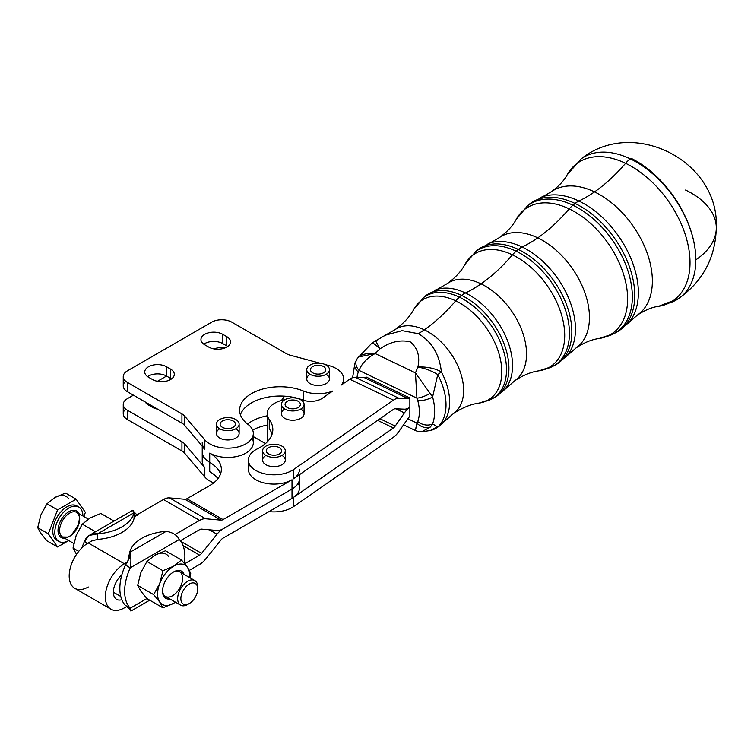 <?xml version="1.0" encoding="UTF-8"?>
<svg xmlns="http://www.w3.org/2000/svg" width="754" height="754" viewBox="0 0 754 754"><rect width="100%" height="100%" fill="white"/><g stroke="black" fill="none" stroke-linecap="round" stroke-linejoin="round"><path stroke-width="1.13" d="M181.997 602.861A11.923 6.88 120 0 0 196.606 594.435A11.923 6.88 120 0 0 189.301 584.048A11.923 6.88 120 0 0 181.997 602.861A11.923 6.88 -60 0 1 187.115 585.632A11.923 6.88 -60 0 1 197.727 588.912A11.923 6.88 -60 0 1 189.301 603.511A11.923 6.88 -60 0 1 181.997 602.861M197.727 588.912L197.727 587.055A14.194 8.19 120 0 0 185.098 583.162A14.194 8.19 120 0 0 179 603.662A14.194 8.19 120 0 0 187.699 604.444L189.301 603.511M57.973 540.788A19.868 11.47 -60 0 1 54.684 538.224A19.868 11.47 -60 0 1 58.878 514.341A19.868 11.47 -60 0 1 77.737 506.547A19.868 11.47 120 0 0 76.785 505.877A19.868 11.47 120 0 0 58.303 515.152A19.868 11.47 120 0 0 54.684 538.224A19.868 11.47 120 0 0 56.918 540.298L58.925 541.457A19.868 11.47 -60 0 1 56.691 539.383A19.868 11.47 -60 0 1 60.311 516.311A19.868 11.47 -60 0 1 78.793 507.037A19.868 11.47 -60 0 1 82.912 515.962A19.868 11.47 120 0 0 65.155 510.731A19.868 11.47 120 0 0 56.691 539.383A19.868 11.47 120 0 0 68.718 540.552A19.868 11.47 -60 0 1 58.925 541.457M54.806 497.593A22.714 13.11 -60 0 1 68.718 498.828A22.714 13.11 120 0 0 54.806 497.593L46.974 503.766L40.904 514.888L37.7 527.668L48.313 533.794L57.577 509.892L46.974 503.766L57.577 509.892L76.126 499.186L85.4 512.381L76.126 499.186L65.513 493.059L76.126 499.186L57.577 509.892L48.313 533.794L57.577 546.98L68.718 540.552L57.577 546.98L46.974 540.854L57.577 546.98L48.313 533.794L37.7 527.668L40.904 533.436L46.974 540.854L40.904 533.436L37.7 527.668L40.904 514.888L46.974 503.766L54.806 497.593L65.513 493.059L54.806 497.593M83.807 516.481L85.4 512.381L83.807 516.481M59.472 535.924A15.325 8.85 -60 0 1 64.043 515.821A15.325 8.85 -60 0 1 78.85 513.625A15.325 8.85 120 0 0 64.043 515.821A15.325 8.85 120 0 0 59.472 535.924A15.325 8.85 120 0 0 64.655 538.205A15.325 8.85 -60 0 1 59.472 535.924M62.563 536.999L67.323 537.084C69.905 537.121 73.449 533.163 77.964 525.208C80.527 516.773 78.831 515.727 78.784 514.944L76.757 512.418A14.194 8.19 120 0 0 63.553 519.044A14.194 8.19 120 0 0 60.97 535.519A14.194 8.19 -60 0 1 63.553 519.044A14.194 8.19 -60 0 1 76.757 512.418A14.194 8.19 -60 0 1 76.757 528.799A14.194 8.19 -60 0 1 62.563 536.999A14.194 8.19 -60 0 1 60.97 535.519A14.194 8.19 120 0 0 62.563 536.999L73.826 543.502M188.528 603.916A14.194 8.19 -60 0 1 180.602 605.142A14.194 8.19 -60 0 1 179 603.662A14.194 8.19 -60 0 1 181.582 587.187A14.194 8.19 -60 0 1 194.796 580.561A14.194 8.19 -60 0 1 197.699 588.045M194.796 580.561L179.678 571.834A14.194 8.19 120 0 0 173.1 572.258A14.194 8.19 -60 0 1 181.148 585.236A14.194 8.19 -60 0 1 163.891 594.944A14.194 8.19 -60 0 1 162.562 590.514A14.194 8.19 120 0 0 163.891 594.944A14.194 8.19 120 0 0 165.484 596.423L180.602 605.142M341.43 384.974A25.551 14.75 0 0 0 328.867 365.567L325.304 364.606L328.867 365.567A25.551 14.75 180 0 1 343.654 378.942A25.551 14.75 180 0 1 341.43 384.974L349.743 379.196L341.43 384.974M123.251 376.632L123.251 385.897A14.194 8.19 0 0 0 127.407 391.694L127.407 382.419L127.407 391.694L181.94 423.183L181.94 413.908L127.407 382.419A14.194 8.19 180 0 1 123.251 376.632A14.194 8.19 180 0 1 127.407 370.836L211.723 322.156A14.194 8.19 180 0 1 231.789 322.156L286.218 353.579A14.194 8.19 0 0 0 290.281 355.219L320.186 363.239L290.281 355.219A14.194 8.19 180 0 1 286.218 353.579L231.789 322.156A14.194 8.19 0 0 0 211.723 322.156L127.407 370.836A14.194 8.19 0 0 0 127.407 382.419L181.94 413.908A14.194 8.19 180 0 1 184.655 416.095L204.834 439.902A25.551 14.75 0 0 0 241.252 445.944A25.551 14.75 0 0 0 248.019 424.417A40.509 23.393 180 0 1 250.865 393.974A40.509 23.393 180 0 1 303.419 391.015A25.551 14.75 0 0 0 332.637 391.081L322.335 398.244A15.023 8.671 180 0 1 304.098 400.468A25.551 14.75 0 0 0 300.516 399.629A25.551 14.75 180 0 1 304.098 400.468A15.023 8.671 0 0 0 322.335 398.244L332.637 391.081A25.551 14.75 180 0 1 303.419 391.015A40.509 23.393 0 0 0 261.45 389.394A40.509 23.393 0 0 0 239.612 410.148A40.509 23.393 0 0 0 248.019 424.417A25.551 14.75 180 0 1 253.325 433.418A25.551 14.75 180 0 1 233.542 447.782A25.551 14.75 180 0 1 204.834 439.902L204.834 449.167A25.551 14.75 180 0 1 202.232 442.683M284.946 399.629A25.551 14.75 0 0 0 269.253 419.497A43.986 25.391 180 0 1 257.378 448.847A25.551 14.75 0 0 0 255.992 470.562A25.551 14.75 0 0 0 293.598 469.497L393.409 400.148L349.743 379.196L393.409 400.148A17.031 8.888 -64.4 0 1 398.847 398.225L355.181 377.273A17.031 8.888 115.6 0 0 349.743 379.196A17.031 8.888 -64.4 0 1 355.181 377.273L398.847 398.225L408.046 398.621L364.38 377.669L355.181 377.273L364.38 377.669L408.046 398.621A5.674 2.959 115.6 0 0 409.865 397.98L366.199 377.028A5.674 2.959 -64.4 0 1 364.38 377.669A5.674 2.959 115.6 0 0 366.199 377.028L409.865 397.98A5.674 2.959 -64.4 0 1 408.046 398.621L398.847 398.225A17.031 8.888 115.6 0 0 393.409 400.148L293.598 469.497A25.551 14.75 180 0 1 265.267 473.946A25.551 14.75 180 0 1 248.396 460.072A25.551 14.75 180 0 1 257.378 448.847A43.986 25.391 0 0 0 272.825 429.516A43.986 25.391 0 0 0 269.253 419.497L269.253 428.772A43.986 25.391 180 0 1 272.081 434.153A43.986 25.391 0 0 0 269.253 428.772L269.253 419.497A25.551 14.75 180 0 1 267.18 413.682A25.551 14.75 180 0 1 284.946 399.629M300.761 409.045A11.357 6.56 180 0 1 301.129 418.093A11.357 6.56 180 0 1 285.474 418.724A11.357 6.56 180 0 1 284.71 409.045M281.977 455.435A11.357 6.56 180 0 1 282.335 464.483A11.357 6.56 180 0 1 266.69 465.114A11.357 6.56 180 0 1 265.926 455.435M166.559 366.774L170.574 369.092A12.771 7.38 180 0 1 170.574 379.526A12.771 7.38 180 0 1 152.506 379.526L148.491 377.207A12.771 7.38 180 0 1 148.491 366.774A12.771 7.38 180 0 1 166.559 366.774A12.771 7.38 0 0 0 152.628 365.181A12.771 7.38 0 0 0 144.749 371.995A12.771 7.38 0 0 0 148.491 377.207L152.506 379.526A12.771 7.38 0 0 0 166.427 381.128A12.771 7.38 0 0 0 174.315 374.314A12.771 7.38 0 0 0 170.574 369.092L170.574 378.367A12.771 7.38 180 0 1 171.469 378.942A12.771 7.38 0 0 0 170.574 378.367L170.574 369.092L166.559 366.774L166.559 376.048L166.559 366.774M222.76 334.324L226.775 336.642A12.771 7.38 180 0 1 226.775 347.076A12.771 7.38 180 0 1 208.707 347.076L204.692 344.757A12.771 7.38 180 0 1 204.692 334.324A12.771 7.38 180 0 1 222.76 334.324A12.771 7.38 0 0 0 208.839 332.731A12.771 7.38 0 0 0 200.95 339.545A12.771 7.38 0 0 0 204.692 344.757L208.707 347.076A12.771 7.38 0 0 0 222.628 348.678A12.771 7.38 0 0 0 230.517 341.864A12.771 7.38 0 0 0 226.775 336.642L226.775 345.916A12.771 7.38 180 0 1 227.68 346.491A12.771 7.38 0 0 0 226.775 345.916L226.775 336.642L222.76 334.324L222.76 343.598L222.76 334.324M326.143 374.323A11.357 6.56 180 0 1 313.768 375.737A11.357 6.56 180 0 1 306.755 369.686A11.357 6.56 180 0 1 318.113 363.126A11.357 6.56 180 0 1 329.46 369.686A11.357 6.56 180 0 1 326.143 374.323A11.357 6.56 0 0 0 321.044 363.353A11.357 6.56 0 0 0 307.142 371.383A11.357 6.56 0 0 0 326.143 374.323A11.357 6.56 180 0 1 326.218 383.532A11.357 6.56 180 0 1 310.252 383.682A11.357 6.56 180 0 1 310.073 374.314M235.804 428.79A11.357 6.56 180 0 1 223.429 430.214A11.357 6.56 180 0 1 216.426 424.153A11.357 6.56 180 0 1 227.783 417.593A11.357 6.56 180 0 1 239.131 424.153A11.357 6.56 180 0 1 235.804 428.79A11.357 6.56 0 0 0 230.715 417.82A11.357 6.56 0 0 0 216.813 425.85A11.357 6.56 0 0 0 235.804 428.79A11.357 6.56 180 0 1 235.889 437.999A11.357 6.56 180 0 1 219.923 438.149A11.357 6.56 180 0 1 219.744 428.781M252.034 438.055A25.551 14.75 180 0 1 241.186 455.246A25.551 14.75 180 0 1 209.716 453.116A39.745 22.95 180 0 1 209.716 485.567L186.888 498.743L223.024 519.6A5.674 3.28 -60 0 1 221.016 520.147L205.625 518.771A17.031 9.83 120 0 0 199.603 520.383L174.994 534.586L199.603 520.383L163.467 499.525L136.106 515.321L163.467 499.525A17.031 9.83 -60 0 1 169.49 497.904L184.881 499.28L169.49 497.904L205.625 518.771L169.49 497.904A17.031 9.83 120 0 0 163.467 499.525L199.603 520.383A17.031 9.83 -60 0 1 205.625 518.771L221.016 520.147L184.881 499.28A5.674 3.28 120 0 0 186.888 498.743A5.674 3.28 -60 0 1 184.881 499.28L221.016 520.147A5.674 3.28 120 0 0 223.024 519.6L186.888 498.743L209.716 485.567A39.745 22.95 0 0 0 221.356 469.346A39.745 22.95 0 0 0 209.716 453.116L209.716 462.391A39.745 22.95 180 0 1 220.536 473.974A39.745 22.95 0 0 0 209.716 462.391A25.551 14.75 180 0 1 202.232 451.966A25.551 14.75 0 0 0 209.716 462.391L209.716 453.116A25.551 14.75 0 0 0 237.557 456.311A25.551 14.75 0 0 0 253.325 442.683L253.325 433.418M240.413 414.785A40.509 23.393 180 0 1 284.569 396.17A40.509 23.393 180 0 1 303.372 400.27A40.509 23.393 0 0 0 284.569 396.17A40.509 23.393 0 0 0 240.413 414.785M303.419 400.28L303.419 391.015L303.419 400.28M184.655 416.095L184.655 425.369L204.834 449.167L204.834 439.902L184.655 416.095A14.194 8.19 0 0 0 181.94 413.908L181.94 423.183A14.194 8.19 180 0 1 184.655 425.369L184.655 416.095M203.787 344.182A12.771 7.38 180 0 1 222.76 343.598L226.775 345.916L222.76 343.598A12.771 7.38 0 0 0 203.787 344.182M147.586 376.632A12.771 7.38 180 0 1 166.559 376.048L170.574 378.367L166.559 376.048A12.771 7.38 0 0 0 147.586 376.632M393.409 409.413L293.598 478.771L293.598 469.497L293.598 478.771L393.409 409.413A5.674 2.959 -64.4 0 1 395.228 408.781A5.674 2.959 115.6 0 0 393.409 409.413M248.396 460.072L248.396 469.346A25.551 14.75 0 0 0 264.173 482.975A25.551 14.75 0 0 0 292.015 479.77L292.015 498.328L223.024 538.158A5.674 3.28 120 0 0 221.016 539.939L205.625 559.082A17.031 9.83 -60 0 1 199.603 564.426A17.031 9.83 120 0 0 205.625 559.082L221.016 539.939A5.674 3.28 -60 0 1 223.024 538.158L292.015 498.328L292.015 489.054A25.551 14.75 0 0 0 299.498 478.611L299.498 478.62A25.551 14.75 180 0 1 292.015 489.054L223.024 528.874A17.031 9.83 -60 0 1 217.001 530.486L201.61 529.12A5.674 3.28 120 0 0 199.603 529.657L180.366 540.759L199.603 529.657A5.674 3.28 -60 0 1 201.61 529.12L217.001 530.486A17.031 9.83 120 0 0 223.024 528.874L292.015 489.054A25.551 14.75 0 0 0 299.498 478.62L299.498 474.671M217.963 478.62A39.745 22.95 0 0 0 209.725 471.674A39.745 22.95 180 0 1 217.963 478.62M217.001 534.228L209.348 529.808L217.001 534.228A17.031 9.83 -60 0 1 223.024 528.884A17.031 9.83 120 0 0 217.001 534.228L201.61 553.37L217.001 534.228M180.819 541.372L201.61 553.37L180.819 541.372M199.603 555.151L183.062 545.594L199.603 555.151A5.674 3.28 120 0 0 201.61 553.37A5.674 3.28 -60 0 1 199.603 555.151L184.711 563.747L199.603 555.151M113.364 592.192L120.772 596.471L113.364 592.192M299.498 469.346A25.551 14.75 180 0 1 293.598 478.771M253.325 436.575L265.465 443.588L253.325 436.575M298.791 475.161A25.551 14.75 180 0 1 292.015 489.044L223.024 528.884L292.015 489.044L292.015 479.77A25.551 14.75 180 0 1 260.535 481.9A25.551 14.75 180 0 1 249.697 464.709M202.232 446.104L202.232 451.966A25.551 14.75 0 0 0 209.716 462.4L209.716 471.674L209.716 462.4A39.745 22.95 180 0 1 220.536 473.983A39.745 22.95 0 0 0 209.716 462.4A25.551 14.75 180 0 1 203.42 447.508M121.828 574.906A15.617 9.01 120 0 0 113.779 588.497A15.617 9.01 120 0 0 116.597 599.345A15.617 9.01 120 0 0 121.828 599.703A15.617 9.01 -60 0 1 113.364 592.192A15.617 9.01 -60 0 1 121.828 574.906A42.582 24.58 -60 0 1 125.428 565.057L127.86 560.872L127.671 561.909L124.401 563.804L88.265 542.937A26.965 15.57 120 0 0 70.65 566.706A26.965 15.57 120 0 0 74.787 588.318L110.913 609.175A26.965 15.57 -60 0 1 106.785 587.564A26.965 15.57 -60 0 1 124.401 563.804L127.671 561.909L125.428 565.057A42.582 24.58 120 0 0 121.828 574.906A42.582 24.58 120 0 0 121.828 599.703A42.582 24.58 120 0 0 125.428 605.396A42.582 24.58 -60 0 1 121.828 599.703A42.582 24.58 -60 0 1 121.828 574.906M88.265 586.98A26.965 15.57 -60 0 1 69.198 575.971A26.965 15.57 -60 0 1 88.265 542.937L124.401 563.804A26.965 15.57 120 0 0 105.334 596.829A26.965 15.57 120 0 0 124.401 607.837A26.965 15.57 -60 0 1 110.913 609.175M202.232 451.966L202.232 461.241A25.551 14.75 0 0 0 204.834 467.725L204.834 476.999A25.551 14.75 0 0 0 213.75 482.843A25.551 14.75 180 0 1 204.834 476.999L184.655 453.192A14.194 8.19 0 0 0 181.94 451.005L181.94 441.731A14.194 8.19 180 0 1 184.655 443.927L204.834 467.725A25.551 14.75 180 0 1 203.523 456.604M189.386 570.326L199.603 564.426L189.386 570.326M223.024 519.6L292.015 479.77L223.024 519.6M404.417 409.168L395.228 408.781L404.417 409.168A17.031 8.888 115.6 0 0 409.865 407.254A17.031 8.888 -64.4 0 1 404.417 409.168M298.207 483.248A25.551 14.75 180 0 1 293.598 497.31L293.598 506.584L393.409 437.226A17.031 8.888 115.6 0 0 398.847 431.58L408.046 418.404A5.674 2.959 -64.4 0 1 409.865 416.519A5.674 2.959 115.6 0 0 408.046 418.404L398.847 431.58A17.031 8.888 -64.4 0 1 393.409 437.226L293.598 506.584A25.551 14.75 180 0 1 268.98 511.627A25.551 14.75 0 0 0 293.598 506.584L293.598 497.31A25.551 14.75 0 0 0 299.498 487.885L299.498 478.62M393.409 427.952A5.674 2.959 115.6 0 0 395.228 426.076L379.969 418.753L395.228 426.076L404.417 412.9L395.897 408.809L404.417 412.9A17.031 8.888 -64.4 0 1 409.865 407.254A17.031 8.888 115.6 0 0 404.417 412.9L395.228 426.076A5.674 2.959 -64.4 0 1 393.409 427.952L377.622 420.383L393.409 427.952L293.598 497.31L393.409 427.952M204.834 449.167L184.655 425.369A14.194 8.19 0 0 0 181.94 423.183L127.407 391.694A14.194 8.19 180 0 1 125.739 381.26M281.449 400.449L284.569 396.17L281.449 400.449M225.239 347.83A14.194 8.19 0 0 0 214.004 348.913A14.194 8.19 180 0 1 225.239 347.83M166.559 376.058L157.473 381.298L166.559 376.058M133.439 395.171L127.407 398.659A14.194 8.19 0 0 0 127.407 410.242L181.94 441.731L127.407 410.242L127.407 419.516L181.94 451.005L127.407 419.516L127.407 410.242A14.194 8.19 180 0 1 123.251 404.455A14.194 8.19 180 0 1 127.407 398.659L133.439 395.171M247.557 424.059A40.509 23.393 180 0 1 267.18 415.812A40.509 23.393 0 0 0 247.557 424.059M157.671 409.168A12.771 7.38 180 0 1 152.506 407.349L148.491 405.03A12.771 7.38 180 0 1 145.343 402.052A12.771 7.38 0 0 0 148.491 405.03L152.506 407.349A12.771 7.38 0 0 0 157.671 409.168M252.656 430.053A40.509 23.393 180 0 1 267.18 425.077A40.509 23.393 0 0 0 252.656 430.053M123.251 404.455L123.251 413.72A14.194 8.19 0 0 0 127.407 419.516A14.194 8.19 180 0 1 125.739 409.092M148.5 403.871A12.771 7.38 0 0 0 147.586 404.455A12.771 7.38 180 0 1 148.5 403.871M184.655 443.927L184.655 453.192L204.834 476.999L204.834 467.725L184.655 443.927A14.194 8.19 0 0 0 181.94 441.731L181.94 451.005A14.194 8.19 180 0 1 184.655 453.192L184.655 443.927M88.265 542.937L91.536 541.052L88.265 542.937M136.106 515.321L134.08 518.337L134.08 512.777L97.577 533.851A42.582 24.58 0 0 0 134.08 512.777A42.582 24.58 180 0 1 97.577 533.851L97.577 539.421A42.582 24.58 0 0 0 134.08 518.337A42.582 24.58 180 0 1 97.577 539.421L91.536 541.052L97.577 539.421L97.577 533.851L134.08 512.777C132.685 509.27 132.506 509.384 133.533 513.097C132.506 509.384 132.685 509.27 134.08 512.777L134.08 518.337L136.106 515.321M136.22 514.643L136.747 514.954M87.7 543.276L84.476 541.419A42.582 24.58 120 0 0 81.932 547.847A42.582 24.58 -60 0 1 84.476 541.419L89.142 535.463L97.577 533.851C91.045 533.314 86.682 535.84 84.476 541.419L87.7 543.276M124.401 607.837L127.002 606.339L124.401 607.837M179.301 539.515A42.582 24.58 -60 0 1 184.344 563.313A42.582 24.58 120 0 0 179.301 539.515C177.105 535.123 172.732 532.399 166.2 531.325C172.732 532.399 177.105 535.123 179.301 539.515L130.244 567.837L125.428 565.057L130.244 567.837L179.301 539.515M125.428 605.396L130.244 608.176A42.582 24.58 -60 0 1 130.244 567.837C131.271 561.589 131.092 556.433 129.697 552.399C131.092 556.433 131.271 561.589 130.244 567.837A42.582 24.58 120 0 0 130.244 608.176C131.271 611.89 131.092 611.994 129.697 608.487C131.092 611.994 131.271 611.89 130.244 608.176L125.428 605.396M166.2 531.325L129.697 552.399L166.2 531.325A42.582 24.58 0 0 0 129.697 552.399A42.582 24.58 180 0 1 166.2 531.325M129.697 557.96L129.697 552.399L127.86 560.872L129.697 557.96M146.917 598.544L130.244 608.176L146.917 598.544M149.735 600.184L130.913 611.051L129.886 609.27M154.777 555.302A22.714 13.11 -60 0 1 168.679 556.546A22.714 13.11 120 0 0 154.777 555.302L165.484 550.778L181.478 560.015L187.548 567.442L190.753 573.21L189.951 577.762L190.753 573.21L187.548 567.442L181.478 560.015L165.484 550.778L154.777 555.302L146.936 561.485L140.866 572.606L137.662 585.377L140.866 591.145L146.936 598.572L162.939 607.809L159.735 602.041L153.665 594.614L137.662 585.377L153.665 594.614L159.735 583.502L162.939 570.721L146.936 561.485L154.777 555.302M173.646 603.285L162.939 607.809L146.936 598.572L140.866 591.145L137.662 585.377L140.866 572.606L146.936 561.485L162.939 570.721L173.646 566.197L181.478 560.015L173.646 566.197L162.939 570.721L159.735 583.502A22.714 13.11 -60 0 1 173.646 566.197A22.714 13.11 -60 0 1 187.548 567.442A22.714 13.11 -60 0 1 189.603 577.564A22.714 13.11 120 0 0 187.548 567.442A22.714 13.11 120 0 0 173.646 566.197A22.714 13.11 120 0 0 159.735 583.502L153.665 594.614L159.735 602.041A22.714 13.11 -60 0 1 159.735 583.502A22.714 13.11 120 0 0 159.735 602.041L162.939 607.809L173.646 603.285A22.714 13.11 -60 0 1 159.735 602.041A22.714 13.11 120 0 0 173.646 603.285L175.446 602.173L173.646 603.285A22.714 13.11 120 0 0 175.409 602.154A22.714 13.11 -60 0 1 173.646 603.285M164.033 596.697A15.693 9.057 -60 0 1 168.971 575.811A15.693 9.057 -60 0 1 184.08 574.378A15.693 9.057 120 0 0 173.646 571.928A15.693 9.057 120 0 0 162.553 591.145A15.693 9.057 120 0 0 164.033 596.697A15.693 9.057 120 0 0 169.886 598.959A15.693 9.057 -60 0 1 164.033 596.697M76.229 553.832L73.025 548.064L76.229 553.832M78.755 551.372L73.025 548.064L78.755 551.372M76.229 535.283L73.025 548.064L76.229 535.283L82.299 524.162L76.229 535.283M95.504 531.787L82.299 524.162L95.504 531.787M100.847 513.465L90.141 517.989L82.299 524.162L90.141 517.989L100.847 513.465L114.043 521.08L100.847 513.465M282.109 455.35A11.357 6.56 0 0 0 276.699 444.436A11.357 6.56 0 0 0 263.033 452.598A11.357 6.56 0 0 0 282.109 455.35A11.357 6.56 180 0 1 269.687 456.877A11.357 6.56 180 0 1 262.59 450.798A11.357 6.56 180 0 1 273.947 444.238A11.357 6.56 180 0 1 285.304 450.798A11.357 6.56 180 0 1 282.109 455.35M268.622 453.974A7.663 4.43 180 0 1 271.836 446.538A7.663 4.43 180 0 1 281.383 451.872A7.663 4.43 180 0 1 268.622 453.974A7.663 4.43 0 0 0 276.944 454.869A7.663 4.43 0 0 0 281.61 450.798A7.663 4.43 0 0 0 273.947 446.368A7.663 4.43 0 0 0 266.285 450.798A7.663 4.43 0 0 0 268.622 453.974M262.59 450.798L262.59 460.072A11.357 6.56 0 0 0 266.69 465.114A11.357 6.56 0 0 0 282.109 464.624A11.357 6.56 0 0 0 285.304 460.072L285.304 450.798M222.355 427.282A7.663 4.43 180 0 1 225.795 419.874A7.663 4.43 180 0 1 235.182 425.303A7.663 4.43 180 0 1 222.355 427.282A7.663 4.43 0 0 0 230.715 428.244A7.663 4.43 0 0 0 235.446 424.153A7.663 4.43 0 0 0 227.783 419.724A7.663 4.43 0 0 0 220.111 424.153A7.663 4.43 0 0 0 222.355 427.282M216.426 424.153L216.426 433.418A11.357 6.56 0 0 0 219.923 438.149A11.357 6.56 0 0 0 235.804 438.055A11.357 6.56 0 0 0 239.131 433.418L239.131 424.153M300.893 408.96A11.357 6.56 0 0 0 295.483 398.046A11.357 6.56 0 0 0 281.817 406.208A11.357 6.56 0 0 0 300.893 408.96A11.357 6.56 180 0 1 288.471 410.478A11.357 6.56 180 0 1 281.374 404.398A11.357 6.56 180 0 1 292.731 397.848A11.357 6.56 180 0 1 304.088 404.398A11.357 6.56 180 0 1 300.893 408.96M287.406 407.584A7.663 4.43 180 0 1 290.62 400.148A7.663 4.43 180 0 1 300.167 405.473A7.663 4.43 180 0 1 287.406 407.584A7.663 4.43 0 0 0 295.728 408.479A7.663 4.43 0 0 0 300.394 404.398A7.663 4.43 0 0 0 292.731 399.978A7.663 4.43 0 0 0 285.069 404.398A7.663 4.43 0 0 0 287.406 407.584M281.374 404.398L281.374 413.682A11.357 6.56 0 0 0 285.474 418.724A11.357 6.56 0 0 0 300.893 418.234A11.357 6.56 0 0 0 304.088 413.682L304.088 404.398M312.693 372.815A7.663 4.43 180 0 1 316.124 365.407A7.663 4.43 180 0 1 325.511 370.827A7.663 4.43 180 0 1 312.693 372.815A7.663 4.43 0 0 0 321.044 373.767A7.663 4.43 0 0 0 325.775 369.686A7.663 4.43 0 0 0 318.113 365.256A7.663 4.43 0 0 0 310.441 369.686A7.663 4.43 0 0 0 312.693 372.815M306.755 369.686L306.755 378.942A11.357 6.56 0 0 0 310.252 383.682A11.357 6.56 0 0 0 326.143 383.579A11.357 6.56 0 0 0 329.46 378.942L329.46 369.686M409.865 416.519L409.865 397.98L409.865 416.519M631.136 158.321A85.164 52.818 56 0 1 695.829 259.838A85.164 49.17 0 0 0 716.3 227.859A85.164 49.17 180 0 1 695.829 259.838A85.164 52.818 -124 0 0 631.136 158.321M375.973 340.591L395.153 329.592A51.112 32.102 55.2 0 1 424.313 329.828A51.112 32.102 -124.8 0 0 395.153 329.592C403.72 323.343 409.969 316.539 413.899 309.178L424.285 296.878L447.301 283.57C455.501 277.576 461.401 271.157 465.02 264.315L476.151 251.082L499.45 237.557C507.272 231.798 512.833 225.766 516.151 219.461L528.017 205.295L551.608 191.535C558.94 186.115 564.133 180.536 567.178 174.787L581.211 158.858A85.155 53.477 55.2 0 1 630.325 158.887A85.155 53.477 55.2 0 1 695.829 259.838A85.155 53.477 55.2 0 1 678.393 298.707A85.155 53.477 55.2 0 1 669.071 303.061A85.155 53.477 -124.8 0 0 678.393 298.707A85.155 53.477 -124.8 0 0 695.829 259.838A85.155 53.477 -124.8 0 0 630.325 158.887A85.155 53.477 -124.8 0 0 581.211 158.858C633.275 117.087 719.505 160.913 716.3 227.859C715.461 257.802 702.832 281.421 678.393 298.707L658.562 306.312A83.788 52.62 -124.8 0 0 687.705 243.363A83.788 52.62 -124.8 0 0 625.575 163.307A22.714 11.847 -64.4 0 1 630.325 158.887A22.714 11.847 115.6 0 0 625.575 163.307A83.788 52.62 55.2 0 1 687.705 243.363A83.788 52.62 55.2 0 1 658.562 306.312C652.116 307.161 645.075 310.073 637.432 315.059A75.212 47.229 -124.8 0 0 647.384 253.74A75.212 47.229 -124.8 0 0 594.52 191.893A141.94 74.062 115.6 0 0 625.575 163.307A83.788 52.62 -124.8 0 0 567.168 174.787A83.788 52.62 55.2 0 1 625.575 163.307A141.94 74.062 -64.4 0 1 594.52 191.893A75.212 47.229 55.2 0 1 647.384 253.74A75.212 47.229 55.2 0 1 637.432 315.059L628.205 323.117A77.332 48.567 -124.8 0 0 631.409 259.706A77.332 48.567 -124.8 0 0 578.893 201.016A141.94 74.062 115.6 0 0 594.52 191.893A75.212 47.229 -124.8 0 0 551.608 191.535A75.212 47.229 55.2 0 1 594.52 191.893A141.94 74.062 -64.4 0 1 578.893 201.016A77.332 48.567 55.2 0 1 631.409 259.706A77.332 48.567 55.2 0 1 628.205 323.117L616.31 332.373A77.577 48.718 55.2 0 1 609.76 334.983A77.577 48.718 -124.8 0 0 616.31 332.373A77.577 48.718 -124.8 0 0 630.467 269.791A77.577 48.718 -124.8 0 0 575.085 203.467A22.714 11.847 -64.4 0 1 578.893 201.016A77.332 48.567 -124.8 0 0 540.835 197.378A77.332 48.567 55.2 0 1 578.893 201.016A22.714 11.847 115.6 0 0 575.085 203.467A77.577 48.718 55.2 0 1 630.467 269.791A77.577 48.718 55.2 0 1 616.31 332.373L613.982 333.617A77.266 48.529 55.2 0 1 606.8 336.397A77.266 48.529 -124.8 0 0 613.982 333.617A77.266 48.529 -124.8 0 0 628.073 271.289A77.266 48.529 -124.8 0 0 572.917 205.22L575.085 203.467A77.577 48.718 -124.8 0 0 528.017 205.295A77.577 48.718 55.2 0 1 575.085 203.467L572.917 205.22A77.266 48.529 55.2 0 1 628.073 271.289A77.266 48.529 55.2 0 1 613.982 333.617L598.902 338.546A75.956 47.7 -124.8 0 0 625.556 281.581A75.956 47.7 -124.8 0 0 569.195 208.877A22.714 11.847 -64.4 0 1 572.917 205.22A77.266 48.529 -124.8 0 0 526.028 207.048A77.266 48.529 55.2 0 1 572.917 205.22A22.714 11.847 115.6 0 0 569.195 208.877A75.956 47.7 55.2 0 1 625.556 281.581A75.956 47.7 55.2 0 1 598.902 338.546C591.833 339.451 584.237 342.57 576.113 347.886A67.172 42.186 -124.8 0 0 585.01 293.108A67.172 42.186 -124.8 0 0 537.781 237.868A141.94 74.062 115.6 0 0 569.195 208.877A75.956 47.7 -124.8 0 0 516.151 219.461A75.956 47.7 55.2 0 1 569.195 208.877A141.94 74.062 -64.4 0 1 537.781 237.868A67.172 42.186 55.2 0 1 585.01 293.108A67.172 42.186 55.2 0 1 576.113 347.886L566.348 356.416A69.302 43.525 -124.8 0 0 569.213 299.592A69.302 43.525 -124.8 0 0 522.154 247.001A141.94 74.062 115.6 0 0 537.781 237.868A67.172 42.186 -124.8 0 0 499.45 237.557A67.172 42.186 55.2 0 1 537.781 237.868A141.94 74.062 -64.4 0 1 522.154 247.001A69.302 43.525 55.2 0 1 569.213 299.592A69.302 43.525 55.2 0 1 566.348 356.416L555.312 365.002A69.547 43.675 55.2 0 1 549.063 367.452A69.547 43.675 -124.8 0 0 555.312 365.002A69.547 43.675 -124.8 0 0 567.998 308.904A69.547 43.675 -124.8 0 0 518.347 249.442A22.714 11.847 -64.4 0 1 522.154 247.001A69.302 43.525 -124.8 0 0 488.055 243.74A69.302 43.525 55.2 0 1 522.154 247.001A22.714 11.847 115.6 0 0 518.347 249.442A69.547 43.675 55.2 0 1 567.998 308.904A69.547 43.675 55.2 0 1 555.312 365.002L552.974 366.256A69.236 43.487 55.2 0 1 546.311 368.8A69.236 43.487 -124.8 0 0 552.974 366.256A69.236 43.487 -124.8 0 0 565.604 310.403A69.236 43.487 -124.8 0 0 516.179 251.205L518.347 249.442A69.547 43.675 -124.8 0 0 476.151 251.082A69.547 43.675 55.2 0 1 518.347 249.442L516.179 251.205A69.236 43.487 55.2 0 1 565.604 310.403A69.236 43.487 55.2 0 1 552.974 366.256L539.025 370.817A67.926 42.658 -124.8 0 0 562.861 319.875A67.926 42.658 -124.8 0 0 512.456 254.852A22.714 11.847 -64.4 0 1 516.179 251.205A69.236 43.487 -124.8 0 0 474.172 252.835A69.236 43.487 55.2 0 1 516.179 251.205A22.714 11.847 115.6 0 0 512.456 254.852A67.926 42.658 55.2 0 1 562.861 319.875A67.926 42.658 55.2 0 1 539.025 370.817C531.353 371.826 523.276 375.124 514.803 380.713A59.142 37.144 -124.8 0 0 522.626 332.486A59.142 37.144 -124.8 0 0 481.052 283.853A141.94 74.062 115.6 0 0 512.456 254.852A67.926 42.658 -124.8 0 0 465.02 264.315A67.926 42.658 55.2 0 1 512.456 254.852A141.94 74.062 -64.4 0 1 481.052 283.853A59.142 37.144 55.2 0 1 522.626 332.486A59.142 37.144 55.2 0 1 514.803 380.713L504.492 389.714A61.272 38.473 -124.8 0 0 507.027 339.47A61.272 38.473 -124.8 0 0 465.425 292.976A141.94 74.062 115.6 0 0 481.052 283.853A59.142 37.144 -124.8 0 0 447.301 283.57A59.142 37.144 55.2 0 1 481.052 283.853A141.94 74.062 -64.4 0 1 465.425 292.976A61.272 38.473 55.2 0 1 507.027 339.47A61.272 38.473 55.2 0 1 504.492 389.714L494.304 397.641A61.517 38.633 55.2 0 1 488.366 399.912A61.517 38.633 -124.8 0 0 494.304 397.641A61.517 38.633 -124.8 0 0 505.529 348.018A61.517 38.633 -124.8 0 0 461.608 295.427A22.714 11.847 -64.4 0 1 465.425 292.976A61.272 38.473 -124.8 0 0 435.275 290.092A61.272 38.473 55.2 0 1 465.425 292.976A22.714 11.847 115.6 0 0 461.608 295.427A61.517 38.633 55.2 0 1 505.529 348.018A61.517 38.633 55.2 0 1 494.304 397.641L491.976 398.885A61.206 38.435 55.2 0 1 485.812 401.203A61.206 38.435 -124.8 0 0 491.976 398.885A61.206 38.435 -124.8 0 0 503.135 349.517A61.206 38.435 -124.8 0 0 459.44 297.18L461.608 295.427A61.517 38.633 -124.8 0 0 424.285 296.878A61.517 38.633 55.2 0 1 461.608 295.427L459.44 297.18A61.206 38.435 55.2 0 1 503.135 349.517A61.206 38.435 55.2 0 1 491.976 398.885L479.148 403.088A59.896 37.615 -124.8 0 0 500.166 358.169A59.896 37.615 -124.8 0 0 455.727 300.837A22.714 11.847 -64.4 0 1 459.44 297.18A61.206 38.435 -124.8 0 0 422.306 298.631A61.206 38.435 55.2 0 1 459.44 297.18A22.714 11.847 115.6 0 0 455.727 300.837A59.896 37.615 55.2 0 1 500.166 358.169A59.896 37.615 55.2 0 1 479.148 403.088C470.882 404.201 462.325 407.678 453.484 413.541A51.112 32.102 -124.8 0 0 460.242 371.863A51.112 32.102 -124.8 0 0 424.313 329.828A141.94 74.062 115.6 0 0 455.727 300.837A59.896 37.615 -124.8 0 0 413.899 309.178A59.896 37.615 55.2 0 1 455.727 300.837A141.94 74.062 -64.4 0 1 424.313 329.828A51.112 32.102 55.2 0 1 460.242 371.863A51.112 32.102 55.2 0 1 453.484 413.541L442.636 423.013A53.232 33.43 55.2 0 1 441.401 424.266A22.714 17.606 -132.9 0 1 440.619 425.049A22.714 17.606 -132.9 0 1 437.744 427.103L432.598 423.852A11.357 8.096 -159.7 0 1 417.744 421.552A40.725 25.579 -124.8 0 0 417.744 400.506L416.943 398.178L415.454 372.881L375.115 353.532C366.359 352.938 360.506 354.531 357.547 358.291L357.028 358.951A11.357 8.596 34.6 0 0 359.121 370.44C361.505 363.843 366.84 358.207 375.115 353.532L379.959 348.885A22.714 2.403 -132 0 0 372.033 343.013A22.714 2.403 -132 0 0 372.014 343.042M685.565 190.036A85.164 49.17 180 0 1 716.3 227.859M358.668 356.972L375.115 353.532C366.84 358.207 361.505 363.843 359.121 370.44L358.32 371.995A40.725 25.579 -124.8 0 0 357 377.358A40.725 25.579 55.2 0 1 358.32 371.995A11.357 8.096 -159.7 0 1 354.927 363.013A11.357 8.096 20.3 0 0 358.32 371.995L359.121 370.44A11.357 8.596 -145.4 0 1 357.028 358.951A11.357 8.596 -145.4 0 1 357.066 358.895M415.454 429.94L416.943 423.117L407.82 418.743L416.943 423.117L417.744 421.552L415.454 429.94M359.121 370.44L416.943 398.178L359.121 370.44M357.999 357.669L372.033 343.013A22.714 2.403 48 0 1 379.959 348.885L375.115 353.532L415.454 372.881L432.598 396.953A52.035 32.676 55.2 0 1 432.598 423.852L437.744 427.103A22.714 17.606 47.1 0 0 440.619 425.049L430.298 430.534A22.714 21.395 -103.1 0 0 437.744 427.103A22.714 21.395 76.9 0 1 430.298 430.534L421.91 431.722L430.43 426.99A11.357 8.596 -145.4 0 1 416.943 423.117A11.357 8.596 34.6 0 0 430.43 426.99L432.598 423.852A52.035 32.676 -124.8 0 0 432.598 396.953L415.454 372.881L416.943 398.178A11.357 2.893 -22.5 0 0 430.43 393.249A11.357 2.893 157.5 0 1 416.943 398.178L417.744 400.506A11.357 4.345 -15.3 0 0 432.598 396.953A11.357 4.345 164.7 0 1 417.744 400.506A40.725 25.579 55.2 0 1 417.744 421.552A11.357 8.096 20.3 0 0 432.598 423.852L430.43 426.99L421.91 431.722C419.497 432.212 415.068 430.468 415.181 430.421L403.56 424.841M379.959 348.885A22.714 0.792 -120.6 0 1 375.671 340.346A22.714 0.792 -120.6 0 1 375.68 340.346A22.714 0.792 59.4 0 0 379.959 348.885C390.035 341.873 400.129 339.526 410.233 341.845C417.659 347.99 420.204 356.406 417.895 367.085C420.204 356.406 417.659 347.99 410.233 341.845C400.129 339.526 390.035 341.873 379.959 348.885M415.454 372.881L417.895 367.085L415.454 372.881M418.404 333.692A141.94 74.062 115.6 0 0 424.313 329.828A141.94 74.062 -64.4 0 1 418.404 333.692L402.108 330.667L385.473 335.153L402.108 330.667L418.404 333.692C431.759 341.59 439.422 354.352 441.401 371.967C439.422 354.352 431.759 341.59 418.404 333.692M432.598 396.953L437.744 374.568A22.714 8.765 -159.2 0 0 417.895 367.085A22.714 10.886 6.7 0 1 441.401 371.967A53.232 33.43 55.2 0 1 442.636 423.013A53.232 33.43 -124.8 0 0 441.401 371.967A22.714 10.886 -173.3 0 0 417.895 367.085A22.714 8.765 20.8 0 1 437.744 374.568L432.598 396.953M437.744 427.103A53.487 33.591 -124.8 0 0 437.744 374.568A22.714 3.346 -27.9 0 0 441.401 371.967A22.714 3.346 152.1 0 1 437.744 374.568A53.487 33.591 55.2 0 1 437.744 427.103M76.785 505.877L78.793 507.037M343.654 383.418L343.654 378.942M267.18 441.957L267.18 413.682M132.864 510.213L89.142 535.463M137.417 515.34L133.647 511.542M129.745 607.884L130.131 609.722L126.37 605.933M76.757 512.418L88.331 519.101M357.028 358.951L354.927 363.013L352.618 377.688M372.033 343.013L385.473 335.153M440.619 425.049L442.636 423.013"/></g></svg>
